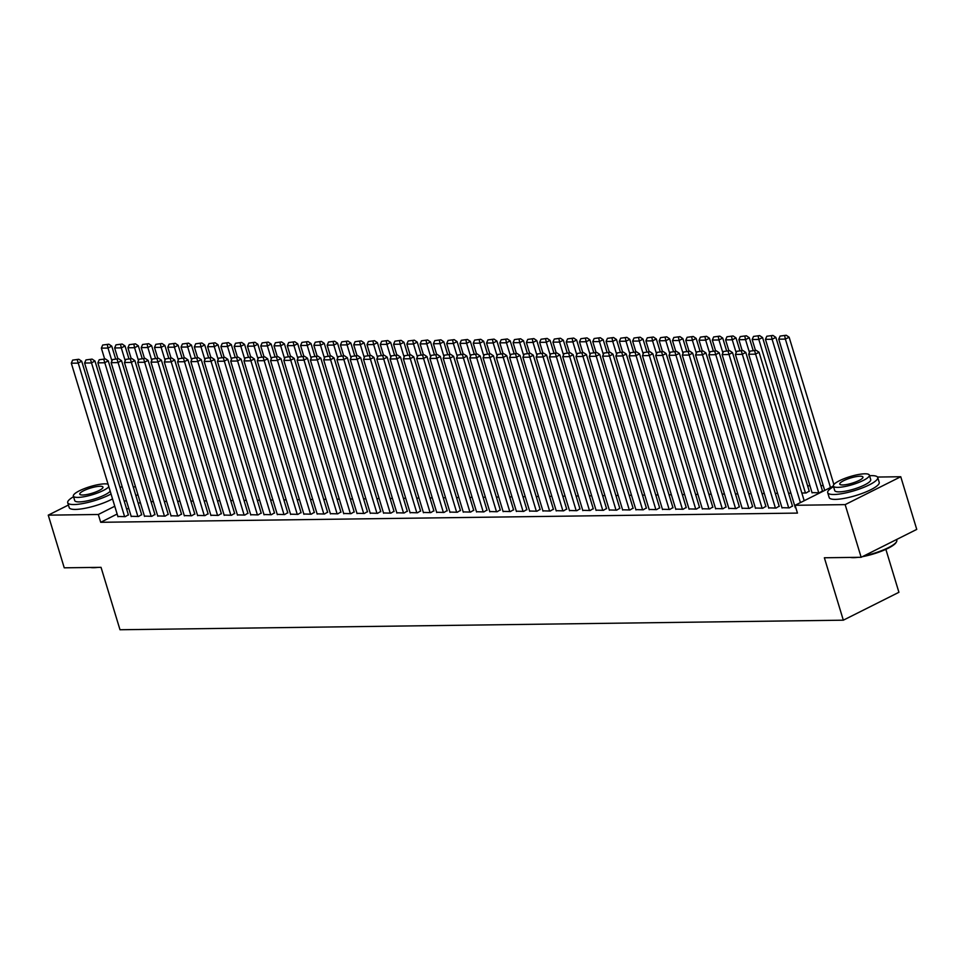 <?xml version="1.0" encoding="UTF-8"?>
<svg xmlns="http://www.w3.org/2000/svg" width="965" height="965" viewBox="0 0 965 965"><rect width="100%" height="100%" fill="white"/><g stroke="black" fill="none" stroke-linecap="round" stroke-linejoin="round"><path stroke-width="1.45" d="M823.217 485.588L820.889 485.624M809.937 485.769L807.609 485.805M877.499 477.048L900.755 476.734L845.159 504.623L795.088 505.286L833.35 486.095M845.159 504.623L861.154 557.288L916.75 529.399L900.755 476.734M885.87 549.35L898.922 592.293L843.326 620.181L119.998 629.747L101.036 567.336L64.245 567.818L48.25 515.153L68.431 505.033M119.937 487.06L122.266 487.023M133.218 486.879L135.546 486.855M812.011 492.62L819.406 492.801L822.494 490.92M781.964 507.687L789.358 507.88L792.446 505.998M788.562 493.212L790.89 493.175M755.402 508.036L762.796 508.229L765.884 506.348M762 493.561L764.328 493.525M728.84 508.386L736.235 508.579L739.323 506.697M735.439 493.911L737.767 493.875M702.279 508.748L709.661 508.929L712.761 507.047M708.877 494.261L711.205 494.225M675.717 509.098L683.099 509.279L686.199 507.409M682.303 494.611L684.643 494.587M649.143 509.448L656.538 509.629L659.626 507.759M655.742 494.961L658.07 494.936M622.582 509.797L629.976 509.978L633.064 508.109M629.18 495.31L631.508 495.286M596.02 510.147L603.415 510.328L606.503 508.459M602.618 495.66L604.946 495.636M569.459 510.497L576.853 510.678L579.941 508.808M576.057 496.01L578.385 495.986M542.897 510.847L550.279 511.04L553.379 509.158M549.495 496.372L551.823 496.336M516.335 511.197L523.718 511.39L526.818 509.508M522.921 496.722L525.262 496.685M489.762 511.546L497.156 511.74L500.244 509.858M496.36 497.072L498.688 497.035M463.2 511.908L470.594 512.089L473.682 510.208M469.798 497.421L472.126 497.385M436.638 512.258L444.033 512.439L447.121 510.557M443.237 497.771L445.565 497.735M410.077 512.608L417.471 512.789L420.559 510.919M416.675 498.121L419.003 498.097M383.515 512.958L390.897 513.139L393.997 511.269M390.113 498.471L392.441 498.447M356.954 513.308L364.336 513.489L367.436 511.619M363.54 498.821L365.88 498.796M330.38 513.657L337.774 513.838L340.862 511.969M336.978 499.17L339.306 499.146M303.818 514.007L311.213 514.188L314.3 512.319M310.416 499.532L312.744 499.496M277.257 514.357L284.651 514.55L287.739 512.668M283.855 499.882L286.183 499.846M250.695 514.707L258.089 514.9L261.177 513.018M257.293 500.232L259.621 500.196M224.133 515.057L231.516 515.25L234.616 513.368M230.732 500.582L233.06 500.546M197.572 515.419L204.954 515.6L208.054 513.718M204.158 500.931L206.498 500.895M170.998 515.768L178.392 515.949L181.48 514.08M177.596 501.281L179.924 501.245M144.436 516.118L151.831 516.299L154.919 514.429M151.035 501.631L153.363 501.607M117.875 516.468L125.269 516.649L128.357 514.779M140.287 502.439L138.248 503.453M128.707 508.241L126.68 509.255M117.139 514.043L100.698 522.294L797.452 513.091L795.088 505.286M131.156 516.287L138.55 516.48L141.638 514.598M164.315 501.462L166.643 501.426M157.717 515.937L165.112 516.13L168.2 514.249M190.877 501.1L193.205 501.076M184.279 515.587L191.673 515.768L194.761 513.899M217.439 500.751L219.779 500.726M210.853 515.238L218.235 515.419L221.335 513.549M244.012 500.401L246.34 500.377M237.414 514.888L244.796 515.069L247.896 513.199M270.574 500.051L272.902 500.027M263.976 514.538L271.37 514.719L274.458 512.849M297.136 499.701L299.464 499.677M290.537 514.188L297.932 514.369L301.02 512.499M323.697 499.351L326.025 499.315M317.099 513.838L324.493 514.019L327.581 512.138M350.259 499.002L352.587 498.965M343.661 513.476L351.055 513.669L354.143 511.788M376.82 498.652L379.161 498.616M370.234 513.127L377.617 513.32L380.717 511.438M403.394 498.302L405.722 498.266M396.796 512.777L404.178 512.97L407.278 511.088M429.956 497.952L432.284 497.916M423.358 512.427L430.752 512.62L433.84 510.738M456.517 497.59L458.845 497.566M449.919 512.077L457.314 512.258L460.401 510.389M483.079 497.24L485.407 497.216M476.481 511.727L483.875 511.908L486.963 510.039M509.641 496.891L511.969 496.866M503.042 511.378L510.437 511.559L513.537 509.689M536.202 496.541L538.542 496.517M529.616 511.028L536.998 511.209L540.098 509.339M562.776 496.191L565.104 496.155M556.178 510.678L563.572 510.859L566.66 508.989M589.338 495.841L591.666 495.805M582.739 510.328L590.134 510.509L593.222 508.627M615.899 495.491L618.227 495.455M609.301 509.966L616.695 510.159L619.783 508.278M642.461 495.142L644.789 495.105M635.863 509.617L643.257 509.81L646.345 507.928M669.022 494.792L671.351 494.756M662.424 509.267L669.819 509.46L672.919 507.578M695.584 494.442L697.924 494.406M688.998 508.917L696.38 509.098L699.48 507.228M722.158 494.08L724.486 494.056M715.56 508.567L722.954 508.748L726.042 506.878M748.719 493.73L751.047 493.706M742.121 508.217L749.516 508.398L752.603 506.529M775.281 493.38L777.609 493.356M768.683 507.867L776.077 508.048L779.165 506.179M809.213 491.101L806.125 492.97L801.843 493.031M795.244 507.518L795.848 507.795M100.698 522.294L98.321 514.49L48.25 515.153M861.154 557.288L824.363 557.77L843.326 620.181M137.911 494.635L135.884 495.648M126.343 500.437L124.316 501.462M114.775 506.239L98.321 514.49M117.959 516.745L71.314 363.214L77.948 363.117L81.711 361.236L78.816 359.282L72.665 360.102L78.816 359.282M128.442 515.057L81.711 361.236M124.606 516.661L77.309 360.029M72.665 360.102L71.314 363.214M115.595 358.799L111.759 346.158L108.008 348.051L111.916 360.934M104.642 358.944L101.361 348.136L102.712 345.024L108.864 344.203L102.712 345.024M107.368 344.963L108.008 348.051L101.361 348.136M108.864 344.203L111.759 346.158M131.24 516.577L84.594 363.033L91.241 362.949L94.992 361.067L92.097 359.101L85.945 359.921L92.097 359.101M141.722 514.876L94.992 361.067M137.886 516.48L90.601 359.861M85.945 359.921L84.594 363.033M144.521 516.396L97.875 362.864L104.522 362.768L108.273 360.886L105.378 358.932L99.226 359.74L105.378 358.932M155.003 514.707L108.273 360.886M151.167 516.311L103.882 359.68M99.226 359.74L97.875 362.864M128.876 358.618L125.04 345.989L121.288 347.87L125.197 360.765M117.923 358.763L114.642 347.955L115.993 344.843L122.145 344.035L115.993 344.843M120.649 344.782L121.288 347.87L114.642 347.955M122.145 344.035L125.04 345.989M142.157 358.449L138.321 345.808L134.569 347.702L138.477 360.584M131.204 358.594L127.923 347.786L129.274 344.674L135.426 343.854L129.274 344.674M133.93 344.614L134.569 347.702L127.923 347.786M135.426 343.854L138.321 345.808M98.177 567.372A25.512 5.681 163.1 0 1 93.653 567.697A25.512 5.681 163.1 0 1 90.252 567.48M73.545 496.722A26.139 5.826 -16.9 0 0 67.719 502.717A26.139 5.826 -16.9 0 0 73.943 504.538A26.139 5.826 -16.9 0 0 111.047 493.996M67.719 502.717L69.203 507.59A26.139 5.826 -16.9 0 0 75.427 509.411A26.139 5.826 -16.9 0 0 112.531 498.881M110.203 491.197A18.817 4.198 163.1 0 1 96.934 498.169A18.817 4.198 163.1 0 1 79.202 501.897A18.817 4.198 163.1 0 1 74.727 500.594L73.364 496.106A18.817 4.198 -16.9 0 0 77.839 497.409A18.817 4.198 -16.9 0 0 95.571 493.682A18.817 4.198 -16.9 0 0 108.84 486.71M108.068 484.177A18.817 4.198 -16.9 0 0 104.883 483.851A18.817 4.198 -16.9 0 0 84.413 488.592A18.817 4.198 -16.9 0 0 73.364 496.106M100.083 486.264A12.123 2.702 -16.9 0 0 86.886 489.315A12.123 2.702 -16.9 0 0 79.757 494.152A12.123 2.702 -16.9 0 0 82.652 495.009A12.123 2.702 -16.9 0 0 95.849 491.945A12.123 2.702 -16.9 0 0 102.966 487.108A12.123 2.702 -16.9 0 0 100.083 486.264M863.892 555.912A26.139 5.826 -16.9 0 0 896.533 541.751L896.111 542.487A25.512 5.681 163.1 0 1 862.372 556.672M858.162 557.324A25.512 5.681 163.1 0 1 853.639 557.661A25.512 5.681 163.1 0 1 850.237 557.432M896.533 541.751A26.139 5.826 -16.9 0 0 896.811 540.279L896.569 539.519M833.531 486.674A26.139 5.826 -16.9 0 0 827.705 492.669A26.139 5.826 -16.9 0 0 833.929 494.49A26.139 5.826 -16.9 0 0 862.384 487.904A26.139 5.826 -16.9 0 0 877.728 477.47A26.139 5.826 -16.9 0 0 871.492 475.649A26.139 5.826 -16.9 0 0 869.549 475.733M827.705 492.669L829.188 497.542A26.139 5.826 -16.9 0 0 835.413 499.375A26.139 5.826 -16.9 0 0 863.856 492.777A26.139 5.826 -16.9 0 0 879.212 482.355L877.728 477.47M869.356 475.118L870.72 479.605A18.817 4.198 163.1 0 1 859.67 487.108A18.817 4.198 163.1 0 1 839.188 491.861A18.817 4.198 163.1 0 1 834.713 490.546L833.35 486.058A18.817 4.198 -16.9 0 0 837.825 487.373A18.817 4.198 -16.9 0 0 858.307 482.621A18.817 4.198 -16.9 0 0 869.356 475.118A18.817 4.198 -16.9 0 0 864.869 473.803A18.817 4.198 -16.9 0 0 844.399 478.556A18.817 4.198 -16.9 0 0 833.35 486.058M860.068 476.215A12.123 2.702 -16.9 0 0 846.872 479.279A12.123 2.702 -16.9 0 0 839.743 484.116A12.123 2.702 -16.9 0 0 842.638 484.961A12.123 2.702 -16.9 0 0 855.834 481.897A12.123 2.702 -16.9 0 0 862.951 477.06A12.123 2.702 -16.9 0 0 860.068 476.215M157.802 516.227L111.156 362.683L117.802 362.599L121.554 360.717L118.659 358.751L112.507 359.571L118.659 358.751M168.284 514.526L121.554 360.717M164.448 516.13L117.163 359.511M112.507 359.571L111.156 362.683M171.082 516.046L124.437 362.514L131.083 362.418L134.835 360.536L131.94 358.582L125.788 359.39L131.94 358.582M181.565 514.357L134.835 360.536M177.729 515.961L130.444 359.33M125.788 359.39L124.437 362.514M155.437 358.268L151.602 345.639L147.85 347.521L151.758 360.403M144.485 358.413L141.204 347.605L142.555 344.493L148.707 343.685L142.555 344.493M147.211 344.433L147.85 347.521L141.204 347.605M148.707 343.685L151.602 345.639M168.718 358.087L164.882 345.458L161.131 347.352L165.051 360.234M157.778 358.232L154.484 347.436L155.847 344.324L161.987 343.504L155.847 344.324M160.492 344.264L161.131 347.352L154.484 347.436M161.987 343.504L164.882 345.458M184.375 515.865L137.718 362.333L144.364 362.249L148.115 360.355L145.22 358.401L139.069 359.221L145.22 358.401M194.858 514.176L148.115 360.355M191.01 515.78L143.725 359.161M139.069 359.221L137.718 362.333M182.011 357.919L178.163 345.289L174.412 347.171L178.332 360.054M171.058 358.063L167.765 347.255L169.128 344.143L175.28 343.323L169.128 344.143M173.772 344.083L174.412 347.171L167.765 347.255M175.28 343.323L178.163 345.289M197.656 515.696L150.998 362.152L157.645 362.068L161.396 360.186L158.513 358.232L152.361 359.04L158.513 358.232M208.138 514.007L161.396 360.186M204.291 515.612L157.006 358.98M152.361 359.04L150.998 362.152M195.292 357.738L191.444 345.108L187.692 346.99L191.613 359.885M184.339 357.882L181.058 347.086L182.409 343.974L188.561 343.154L182.409 343.974M187.053 343.902L187.692 346.99L181.058 347.086M188.561 343.154L191.444 345.108M210.937 515.515L164.291 361.984L170.926 361.899L174.677 360.005L171.794 358.051L165.642 358.871L171.794 358.051M221.419 513.826L174.677 360.005M217.571 515.431L170.286 358.811M165.642 358.871L164.291 361.984M208.573 357.569L204.737 344.939L200.973 346.821L204.894 359.704M197.62 357.713L194.339 346.905L195.69 343.793L201.842 342.973L195.69 343.793M200.334 343.733L200.973 346.821L194.339 346.905M201.842 342.973L204.737 344.939M224.218 515.346L177.572 361.803L184.206 361.718L187.97 359.836L185.075 357.882L178.923 358.691L185.075 357.882M234.7 513.657L187.97 359.836M230.852 515.262L183.567 358.63M178.923 358.691L177.572 361.803M221.853 357.388L218.018 344.758L214.254 346.64L218.174 359.535M210.901 357.532L207.62 346.737L208.971 343.612L215.123 342.804L208.971 343.612M213.615 343.552L214.254 346.64L207.62 346.737M215.123 342.804L218.018 344.758M237.499 515.165L190.853 361.634L197.487 361.537L201.251 359.656L198.356 357.701L192.204 358.522L198.356 357.701M247.981 513.476L201.251 359.656M244.133 515.081L196.848 358.461M192.204 358.522L190.853 361.634M235.134 357.219L231.298 344.589L227.535 346.471L231.455 359.354M224.182 357.364L220.901 346.556L222.252 343.444L228.403 342.623L222.252 343.444M226.896 343.383L227.535 346.471L220.901 346.556M228.403 342.623L231.298 344.589M250.779 514.996L204.134 361.453L210.768 361.368L214.532 359.487L211.637 357.52L205.485 358.341L211.637 357.52M261.262 513.308L214.532 359.487M257.426 514.9L210.129 358.28M205.485 358.341L204.134 361.453M248.415 357.038L244.579 344.409L240.816 346.29L244.736 359.185M237.462 357.183L234.181 346.375L235.532 343.263L241.684 342.454L235.532 343.263M240.176 343.202L240.816 346.29L234.181 346.375M241.684 342.454L244.579 344.409M264.06 514.815L217.415 361.284L224.049 361.187L227.812 359.306L224.917 357.352L218.766 358.172L224.917 357.352M274.543 513.127L227.812 359.306M270.707 514.731L223.41 358.099M218.766 358.172L217.415 361.284M261.696 356.869L257.86 344.228L254.109 346.121L258.017 359.004M250.743 357.014L247.462 346.206L248.813 343.094L254.965 342.273L248.813 343.094M253.457 343.033L254.109 346.121L247.462 346.206M254.965 342.273L257.86 344.228M277.341 514.647L230.695 361.103L237.33 361.019L241.093 359.137L238.198 357.171L232.046 357.991L238.198 357.171M287.823 512.946L241.093 359.137M283.987 514.55L236.69 357.931M232.046 357.991L230.695 361.103M274.977 356.688L271.141 344.059L267.389 345.94L271.298 358.823M264.024 356.833L260.743 346.025L262.094 342.913L268.246 342.105L262.094 342.913M266.75 342.852L267.389 345.94L260.743 346.025M268.246 342.105L271.141 344.059M290.622 514.466L243.976 360.934L250.623 360.838L254.374 358.956L251.479 357.002L245.327 357.81L251.479 357.002M301.104 512.777L254.374 358.956M297.268 514.381L249.983 357.75M245.327 357.81L243.976 360.934M288.258 356.519L284.422 343.878L280.67 345.772L284.579 358.654M277.305 356.664L274.024 345.856L275.375 342.744L281.527 341.924L275.375 342.744M280.031 342.684L280.67 345.772L274.024 345.856M281.527 341.924L284.422 343.878M303.903 514.285L257.257 360.753L263.903 360.669L267.655 358.787L264.76 356.821L258.608 357.641L264.76 356.821M314.385 512.596L267.655 358.787M310.549 514.2L263.264 357.581M258.608 357.641L257.257 360.753M301.538 356.338L297.703 343.709L293.951 345.591L297.859 358.473M290.586 356.483L287.305 345.675L288.656 342.563L294.808 341.755L288.656 342.563M293.312 342.503L293.951 345.591L287.305 345.675M294.808 341.755L297.703 343.709M317.183 514.116L270.538 360.572L277.184 360.488L280.936 358.606L278.041 356.652L271.889 357.46L278.041 356.652M327.666 512.427L280.936 358.606M323.83 514.031L276.545 357.4M271.889 357.46L270.538 360.572M314.819 356.157L310.983 343.528L307.232 345.41L311.14 358.305M303.866 356.302L300.585 345.506L301.936 342.394L308.088 341.574L301.936 342.394M306.593 342.322L307.232 345.41L300.585 345.506M308.088 341.574L310.983 343.528M330.464 513.935L283.819 360.403L290.465 360.319L294.216 358.425L291.321 356.471L285.17 357.291L291.321 356.471M340.959 512.246L294.216 358.425M337.111 513.85L289.826 357.231M285.17 357.291L283.819 360.403M328.1 355.989L324.264 343.359L320.513 345.241L324.433 358.124M317.159 356.133L313.866 345.325L315.229 342.213L321.369 341.393L315.229 342.213M319.873 342.153L320.513 345.241L313.866 345.325M321.369 341.393L324.264 343.359M343.757 513.766L297.099 360.222L303.746 360.138L307.497 358.256L304.602 356.302L298.45 357.11L304.602 356.302M354.239 512.077L307.497 358.256M350.392 513.682L303.107 357.05M298.45 357.11L297.099 360.222M341.393 355.808L337.545 343.178L333.794 345.06L337.714 357.955M330.44 355.952L327.147 345.156L328.51 342.032L334.662 341.224L328.51 342.032M333.154 341.972L333.794 345.06L327.147 345.156M334.662 341.224L337.545 343.178M357.038 513.585L310.38 360.054L317.027 359.969L320.778 358.075L317.895 356.121L311.743 356.941L317.895 356.121M367.52 511.896L320.778 358.075M363.672 513.501L316.387 356.881M311.743 356.941L310.38 360.054M354.674 355.639L350.826 343.009L347.074 344.891L350.995 357.774M343.721 355.783L340.44 344.975L341.791 341.863L347.943 341.043L341.791 341.863M346.435 341.803L347.074 344.891L340.44 344.975M347.943 341.043L350.826 343.009M370.319 513.416L323.673 359.873L330.307 359.788L334.059 357.906L331.176 355.952L325.024 356.76L331.176 355.952M380.801 511.727L334.059 357.906M376.953 513.32L329.668 356.7M325.024 356.76L323.673 359.873M367.955 355.458L364.119 342.828L360.355 344.71L364.275 357.605M357.002 355.603L353.721 344.807L355.072 341.682L361.224 340.874L355.072 341.682M359.716 341.622L360.355 344.71L353.721 344.807M361.224 340.874L364.119 342.828M383.6 513.235L336.954 359.704L343.588 359.607L347.352 357.726L344.457 355.771L338.305 356.592L344.457 355.771M394.082 511.546L347.352 357.726M390.234 513.151L342.949 356.519M338.305 356.592L336.954 359.704M381.235 355.289L377.399 342.647L373.636 344.541L377.556 357.424M370.283 355.434L367.002 344.626L368.353 341.514L374.504 340.693L368.353 341.514M372.997 341.453L373.636 344.541L367.002 344.626M374.504 340.693L377.399 342.647M396.88 513.066L350.235 359.523L356.869 359.438L360.633 357.557L357.738 355.59L351.586 356.411L357.738 355.59M407.363 511.366L360.633 357.557M403.515 512.97L356.23 356.35M351.586 356.411L350.235 359.523M394.516 355.108L390.68 342.479L386.917 344.36L390.837 357.243M383.563 355.253L380.282 344.445L381.633 341.333L387.785 340.524L381.633 341.333M386.277 341.272L386.917 344.36L380.282 344.445M387.785 340.524L390.68 342.479M410.161 512.885L363.516 359.354L370.15 359.257L373.913 357.376L371.018 355.422L364.867 356.23L371.018 355.422M420.644 511.197L373.913 357.376M416.808 512.801L369.511 356.169M364.867 356.23L363.516 359.354M407.797 354.939L403.961 342.298L400.198 344.191L404.118 357.074M396.844 355.084L393.563 344.276L394.914 341.164L401.066 340.343L394.914 341.164M399.558 341.103L400.198 344.191L393.563 344.276M401.066 340.343L403.961 342.298M423.442 512.717L376.796 359.173L383.431 359.089L387.194 357.207L384.299 355.241L378.147 356.061L384.299 355.241M433.924 511.016L387.194 357.207M430.088 512.62L382.791 356.001M378.147 356.061L376.796 359.173M436.723 512.536L390.077 358.992L396.712 358.908L400.475 357.026L397.58 355.072L391.428 355.88L397.58 355.072M447.205 510.847L400.475 357.026M443.369 512.451L396.072 355.82M391.428 355.88L390.077 358.992M450.004 512.355L403.358 358.823L410.004 358.739L413.756 356.845L410.861 354.891L404.709 355.711L410.861 354.891M460.486 510.666L413.756 356.845M456.65 512.27L409.365 355.651M404.709 355.711L403.358 358.823M463.284 512.186L416.639 358.642L423.285 358.558L427.037 356.676L424.142 354.722L417.99 355.53L424.142 354.722M473.767 510.497L427.037 356.676M469.931 512.101L422.646 355.47M417.99 355.53L416.639 358.642M476.565 512.005L429.92 358.473L436.566 358.389L440.317 356.495L437.422 354.541L431.271 355.361L437.422 354.541M487.048 510.316L440.317 356.495M483.212 511.92L435.927 355.301M431.271 355.361L429.92 358.473M489.846 511.836L443.2 358.292L449.847 358.208L453.598 356.326L450.703 354.372L444.551 355.18L450.703 354.372M500.34 510.147L453.598 356.326M496.493 511.74L449.207 355.12M444.551 355.18L443.2 358.292M503.139 511.655L456.481 358.124L463.128 358.027L466.879 356.145L463.984 354.191L457.832 355.011L463.984 354.191M513.621 509.966L466.879 356.145M509.773 511.571L462.488 354.939M457.832 355.011L456.481 358.124M516.42 511.486L469.762 357.943L476.408 357.858L480.16 355.976L477.277 354.01L471.125 354.831L477.277 354.01M526.902 509.785L480.16 355.976M523.054 511.39L475.769 354.77M471.125 354.831L469.762 357.943M529.701 511.305L483.055 357.774L489.689 357.677L493.441 355.796L490.558 353.841L484.406 354.65L490.558 353.841M540.183 509.617L493.441 355.796M536.335 511.221L489.05 354.589M484.406 354.65L483.055 357.774M542.981 511.136L496.336 357.593L502.97 357.508L506.734 355.627L503.839 353.66L497.687 354.481L503.839 353.66M553.464 509.436L506.734 355.627M549.616 511.04L502.331 354.42M497.687 354.481L496.336 357.593M556.262 510.955L509.617 357.424L516.251 357.327L520.014 355.446L517.119 353.492L510.968 354.3L517.119 353.492M566.745 509.267L520.014 355.446M562.897 510.871L515.612 354.239M510.968 354.3L509.617 357.424M569.543 510.774L522.897 357.243L529.532 357.159L533.295 355.265L530.4 353.311L524.248 354.131L530.4 353.311M580.025 509.086L533.295 355.265M576.189 510.69L528.892 354.071M524.248 354.131L522.897 357.243M582.824 510.606L536.178 357.062L542.812 356.978L546.576 355.096L543.681 353.142L537.529 353.95L543.681 353.142M593.306 508.917L546.576 355.096M589.47 510.521L542.173 353.89M537.529 353.95L536.178 357.062M596.105 510.425L549.459 356.893L556.093 356.809L559.857 354.915L556.962 352.961L550.81 353.781L556.962 352.961M606.587 508.736L559.857 354.915M602.751 510.34L555.454 353.721M550.81 353.781L549.459 356.893M609.385 510.256L562.74 356.712L569.386 356.628L573.138 354.746L570.243 352.792L564.091 353.6L570.243 352.792M619.868 508.567L573.138 354.746M616.032 510.171L568.747 353.54M564.091 353.6L562.74 356.712M622.666 510.075L576.021 356.543L582.667 356.447L586.418 354.565L583.523 352.611L577.372 353.431L583.523 352.611M633.149 508.386L586.418 354.565M629.313 509.99L582.028 353.371M577.372 353.431L576.021 356.543M635.947 509.906L589.301 356.362L595.948 356.278L599.699 354.396L596.804 352.43L590.652 353.25L596.804 352.43M646.429 508.217L599.699 354.396M642.594 509.81L595.308 353.19M590.652 353.25L589.301 356.362M649.228 509.725L602.582 356.194L609.229 356.097L612.98 354.215L610.085 352.261L603.933 353.081L610.085 352.261M659.722 508.036L612.98 354.215M655.874 509.641L608.589 353.009M603.933 353.081L602.582 356.194M662.521 509.556L615.863 356.013L622.509 355.928L626.261 354.046L623.366 352.08L617.226 352.901L623.366 352.08M673.003 507.855L626.261 354.046M669.155 509.46L621.87 352.84M617.226 352.901L615.863 356.013M675.802 509.375L629.144 355.844L635.79 355.747L639.542 353.866L636.659 351.911L630.507 352.72L636.659 351.911M686.284 507.687L639.542 353.866M682.436 509.291L635.151 352.659M630.507 352.72L629.144 355.844M689.082 509.194L642.437 355.663L649.071 355.578L652.823 353.697L649.94 351.73L643.788 352.551L649.94 351.73M699.565 507.506L652.823 353.697M695.717 509.11L648.432 352.49M643.788 352.551L642.437 355.663M702.363 509.025L655.718 355.482L662.352 355.397L666.115 353.516L663.22 351.562L657.069 352.37L663.22 351.562M712.846 507.337L666.115 353.516M708.998 508.941L661.713 352.309M657.069 352.37L655.718 355.482M715.644 508.844L668.998 355.313L675.633 355.229L679.396 353.335L676.501 351.381L670.349 352.201L676.501 351.381M726.126 507.156L679.396 353.335M722.278 508.76L674.993 352.141M670.349 352.201L668.998 355.313M728.925 508.676L682.279 355.132L688.913 355.048L692.677 353.166L689.782 351.212L683.63 352.02L689.782 351.212M739.407 506.987L692.677 353.166M735.571 508.591L688.274 351.96M683.63 352.02L682.279 355.132M742.206 508.495L695.56 354.963L702.194 354.879L705.958 352.985L703.063 351.031L696.911 351.851L703.063 351.031M752.688 506.806L705.958 352.985M748.852 508.41L701.555 351.791M696.911 351.851L695.56 354.963M755.486 508.326L708.841 354.782L715.475 354.698L719.239 352.816L716.344 350.862L710.192 351.67L716.344 350.862M765.969 506.637L719.239 352.816M762.133 508.229L714.836 351.61M710.192 351.67L708.841 354.782M421.078 354.758L417.242 342.129L413.49 344.01L417.399 356.893M410.125 354.903L406.844 344.095L408.195 340.983L414.347 340.175L408.195 340.983M412.839 340.922L413.49 344.01L406.844 344.095M414.347 340.175L417.242 342.129M434.359 354.577L430.523 341.948L426.771 343.83L430.68 356.724M423.406 354.722L420.125 343.926L421.476 340.814L427.628 339.994L421.476 340.814M426.132 340.742L426.771 343.83L420.125 343.926M427.628 339.994L430.523 341.948M447.639 354.408L443.804 341.779L440.052 343.661L443.96 356.543M436.687 354.553L433.406 343.745L434.757 340.633L440.909 339.813L434.757 340.633M439.413 340.573L440.052 343.661L433.406 343.745M440.909 339.813L443.804 341.779M460.92 354.227L457.084 341.598L453.333 343.48L457.241 356.375M449.967 354.372L446.686 343.576L448.037 340.452L454.189 339.644L448.037 340.452M452.694 340.392L453.333 343.48L446.686 343.576M454.189 339.644L457.084 341.598M474.201 354.058L470.365 341.429L466.614 343.311L470.522 356.194M463.248 354.203L459.967 343.395L461.318 340.283L467.47 339.463L461.318 340.283M465.974 340.223L466.614 343.311L459.967 343.395M467.47 339.463L470.365 341.429M487.482 353.878L483.646 341.248L479.894 343.13L483.815 356.025M476.541 354.022L473.248 343.226L474.611 340.102L480.751 339.294L474.611 340.102M479.255 340.042L479.894 343.13L473.248 343.226M480.751 339.294L483.646 341.248M500.775 353.709L496.927 341.067L493.175 342.961L497.096 355.844M489.822 353.853L486.529 343.045L487.892 339.933L494.044 339.113L487.892 339.933M492.536 339.873L493.175 342.961L486.529 343.045M494.044 339.113L496.927 341.067M514.056 353.528L510.208 340.898L506.456 342.78L510.376 355.663M503.103 353.673L499.822 342.865L501.173 339.752L507.325 338.944L501.173 339.752M505.817 339.692L506.456 342.78L499.822 342.865M507.325 338.944L510.208 340.898M527.336 353.359L523.5 340.717L519.737 342.611L523.657 355.494M516.384 353.504L513.103 342.696L514.454 339.584L520.605 338.763L514.454 339.584M519.098 339.523L519.737 342.611L513.103 342.696M520.605 338.763L523.5 340.717M540.617 353.178L536.781 340.548L533.018 342.43L536.938 355.313M529.664 353.323L526.383 342.515L527.734 339.403L533.886 338.594L527.734 339.403M532.378 339.342L533.018 342.43L526.383 342.515M533.886 338.594L536.781 340.548M553.898 352.997L550.062 340.368L546.299 342.261L550.219 355.144M542.945 353.142L539.664 342.346L541.015 339.234L547.167 338.413L541.015 339.234M545.659 339.173L546.299 342.261L539.664 342.346M547.167 338.413L550.062 340.368M567.179 352.828L563.343 340.199L559.579 342.08L563.5 354.963M556.226 352.973L552.945 342.165L554.296 339.053L560.448 338.232L554.296 339.053M558.94 338.992L559.579 342.08L552.945 342.165M560.448 338.232L563.343 340.199M580.46 352.647L576.624 340.018L572.872 341.899L576.781 354.794M569.507 352.792L566.226 341.996L567.577 338.884L573.729 338.064L567.577 338.884M572.221 338.812L572.872 341.899L566.226 341.996M573.729 338.064L576.624 340.018M593.74 352.478L589.905 339.849L586.153 341.731L590.061 354.613M582.788 352.623L579.507 341.815L580.858 338.703L587.01 337.883L580.858 338.703M585.514 338.643L586.153 341.731L579.507 341.815M587.01 337.883L589.905 339.849M607.021 352.297L603.185 339.668L599.434 341.55L603.342 354.445M596.068 352.442L592.787 341.646L594.138 338.522L600.29 337.714L594.138 338.522M598.795 338.462L599.434 341.55L592.787 341.646M600.29 337.714L603.185 339.668M620.302 352.129L616.466 339.499L612.715 341.381L616.623 354.264M609.349 352.273L606.068 341.465L607.419 338.353L613.571 337.533L607.419 338.353M612.075 338.293L612.715 341.381L606.068 341.465M613.571 337.533L616.466 339.499M633.583 351.948L629.747 339.318L625.996 341.2L629.904 354.095M622.63 352.092L619.349 341.284L620.7 338.172L626.852 337.364L620.7 338.172M625.356 338.112L625.996 341.2L619.349 341.284M626.852 337.364L629.747 339.318M646.864 351.779L643.028 339.137L639.276 341.031L643.197 353.914M635.923 351.923L632.63 341.115L633.993 338.003L640.133 337.183L633.993 338.003M638.637 337.943L639.276 341.031L632.63 341.115M640.133 337.183L643.028 339.137M660.156 351.598L656.309 338.968L652.557 340.85L656.477 353.733M649.204 351.743L645.911 340.935L647.274 337.822L653.426 337.014L647.274 337.822M651.918 337.762L652.557 340.85L645.911 340.935M653.426 337.014L656.309 338.968M673.437 351.429L669.601 338.787L665.838 340.681L669.758 353.564M662.485 351.574L659.204 340.766L660.555 337.654L666.706 336.833L660.555 337.654M665.199 337.593L665.838 340.681L659.204 340.766M666.706 336.833L669.601 338.787M686.718 351.248L682.882 338.619L679.119 340.5L683.039 353.383M675.765 351.393L672.484 340.585L673.835 337.473L679.987 336.664L673.835 337.473M678.479 337.412L679.119 340.5L672.484 340.585M679.987 336.664L682.882 338.619M699.999 351.067L696.163 338.438L692.4 340.319L696.32 353.214M689.046 351.212L685.765 340.416L687.116 337.304L693.268 336.483L687.116 337.304M691.76 337.231L692.4 340.319L685.765 340.416M693.268 336.483L696.163 338.438M713.28 350.898L709.444 338.269L705.68 340.15L709.601 353.033M702.327 351.043L699.046 340.235L700.397 337.123L706.549 336.303L700.397 337.123M705.041 337.062L705.68 340.15L699.046 340.235M706.549 336.303L709.444 338.269M726.561 350.717L722.725 338.088L718.961 339.969L722.881 352.864M715.608 350.862L712.327 340.066L713.678 336.942L719.83 336.134L713.678 336.942M718.322 336.881L718.961 339.969L712.327 340.066M719.83 336.134L722.725 338.088M739.841 350.548L736.005 337.919L732.254 339.801L736.162 352.683M728.889 350.693L725.608 339.885L726.959 336.773L733.111 335.953L726.959 336.773M731.615 336.713L732.254 339.801L725.608 339.885M733.111 335.953L736.005 337.919M753.122 350.367L749.286 337.738L745.535 339.62L749.443 352.514M742.169 350.512L738.888 339.716L740.239 336.592L746.391 335.784L740.239 336.592M744.896 336.532L745.535 339.62L738.888 339.716M746.391 335.784L749.286 337.738M768.767 508.145L722.122 354.613L728.768 354.517L732.519 352.635L729.624 350.681L723.473 351.501L729.624 350.681M779.25 506.456L732.519 352.635M775.414 508.06L728.129 351.429M723.473 351.501L722.122 354.613M809.297 491.378L762.567 337.557L758.816 339.451L805.461 492.982M755.45 350.343L752.169 339.535L753.52 336.423L759.672 335.603L753.52 336.423M758.176 336.363L758.816 339.451L752.169 339.535M759.672 335.603L762.567 337.557M782.048 507.976L735.402 354.432L742.049 354.348L745.8 352.466L742.905 350.5L736.753 351.32L742.905 350.5M792.53 506.275L745.8 352.466M788.695 507.88L741.409 351.26M736.753 351.32L735.402 354.432M822.578 491.209L775.848 337.388L772.097 339.27L818.742 492.813M812.096 492.898L765.45 339.354L766.801 336.242L772.953 335.434L766.801 336.242M771.457 336.182L772.097 339.27L765.45 339.354M772.953 335.434L775.848 337.388M795.329 507.795L748.683 354.264L755.33 354.167L759.081 352.285L756.186 350.331L750.034 351.139L756.186 350.331M804.183 500.726L759.081 352.285M800.431 502.608L754.69 351.079M750.034 351.139L748.683 354.264M833.881 484.502L789.129 337.207L785.377 339.101L830.479 487.53M824.689 490.437L778.731 339.185L780.082 336.073L786.234 335.253L780.082 336.073M784.738 336.013L785.377 339.101L778.731 339.185M786.234 335.253L789.129 337.207"/></g></svg>
